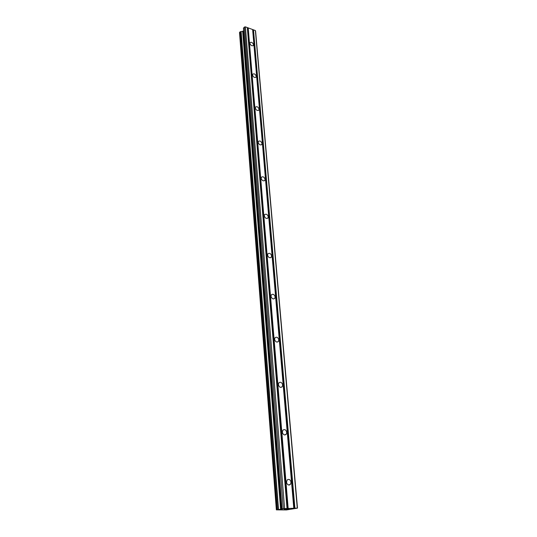 <?xml version="1.0" encoding="UTF-8"?>
<svg xmlns="http://www.w3.org/2000/svg" width="537" height="537" viewBox="0 0 537 537"><rect width="100%" height="100%" fill="white"/><g stroke="black" fill="none" stroke-linecap="round" stroke-linejoin="round"><path stroke-width="0.81" d="M286.503 482.192L287.141 479.977C288.993 478.769 290.289 479.507 291.027 482.199L290.389 484.434C288.537 485.636 287.241 484.891 286.503 482.192M282.334 432.164L282.865 430.191C284.691 428.976 285.986 429.701 286.751 432.352L286.214 434.339C284.395 435.547 283.1 434.822 282.334 432.164M278.367 384.613L278.817 382.854C280.603 381.646 281.891 382.351 282.69 384.969L282.234 386.741C280.448 387.936 279.159 387.231 278.367 384.613M274.588 339.357L274.978 337.793C276.723 336.605 278.005 337.296 278.824 339.867L278.435 341.451C276.689 342.633 275.407 341.935 274.588 339.357M270.99 296.249L271.326 294.84C273.031 293.679 274.3 294.363 275.139 296.894L274.803 298.31C273.098 299.465 271.829 298.78 270.99 296.249M267.56 255.122L267.849 253.86C269.514 252.732 270.776 253.41 271.628 255.894L271.339 257.169C269.668 258.29 268.413 257.606 267.56 255.122M264.285 215.854L264.533 214.713C266.157 213.625 267.406 214.297 268.265 216.733L268.017 217.888C266.392 218.968 265.15 218.291 264.285 215.854M261.15 178.318L261.365 177.284C262.955 176.237 264.184 176.908 265.056 179.298L264.842 180.338C263.258 181.385 262.022 180.707 261.15 178.318M258.156 142.399L258.344 141.466C259.895 140.459 261.11 141.13 261.989 143.473L261.801 144.419C260.25 145.42 259.035 144.748 258.156 142.399M255.283 107.997L255.451 107.145C256.961 106.192 258.163 106.863 259.049 109.159L258.881 110.018C257.371 110.971 256.169 110.3 255.283 107.997M252.538 75.026L252.679 74.247C254.155 73.334 255.337 74.005 256.223 76.254L256.082 77.046C254.605 77.952 253.424 77.281 252.538 75.026M249.893 43.383L250.02 42.671C251.464 41.805 252.632 42.477 253.518 44.685L253.39 45.403C251.947 46.269 250.786 45.598 249.893 43.383M297.491 508.123L255.592 31.186L255.384 30.555L245.402 26.85L244.422 27.045L243.449 28.186L281.898 508.714L297.491 508.123L286.443 509.949L276.354 509.855L282.583 508.989L281.905 508.72L243.449 28.186M243.65 30.649L242.999 31.22L240.227 31.737L239.509 32.489L276.36 509.855L239.509 32.489M287.302 509.23L289.161 508.881L287.302 509.23M287.335 509.096L288.02 509.076M287.577 508.935L288.866 508.908M285.892 509.277L289.128 508.881M284.429 509.264L285.107 509.217M284.684 509.264L284.06 509.324L284.684 509.257M284.06 509.318L285.999 508.948M252.625 29.528L293.779 508.096M248.195 27.884L288.141 508.21M252.692 29.743L293.853 508.13M253.169 29.918L294.457 508.116M253.498 29.857L294.887 508.076M255.384 30.555L297.283 508.029M242.677 31.3L280.609 509.344M242.872 31.247L280.858 509.318M244.422 27.045L283.274 508.411M245.402 26.85L284.583 508.284M247.315 27.562L287.013 508.237M247.389 27.77L287.094 508.271M247.866 27.951L287.704 508.257M289.242 484.716L289.275 485.065L289.248 484.716M239.549 32.381L276.421 509.835M240.052 31.831L277.126 509.687M240.227 31.737L277.367 509.653M240.932 31.602L278.3 509.566M241.113 31.609L278.535 509.546M242.999 31.22L281.032 509.304M243.234 31.099L281.348 509.257M243.509 28.045L281.992 508.68M253.39 45.403L253.061 45.746M256.082 77.046L255.693 77.429M258.881 110.018L258.418 110.441M261.801 144.419L261.25 144.889M264.842 180.338L264.184 180.862M268.017 217.888L267.231 218.452M271.339 257.169L270.393 257.773M274.803 298.31L273.682 298.955M278.435 341.451L277.099 342.109M282.234 386.741L280.663 387.392M286.214 434.339L284.388 434.943M290.389 484.434L288.309 484.945"/></g></svg>
